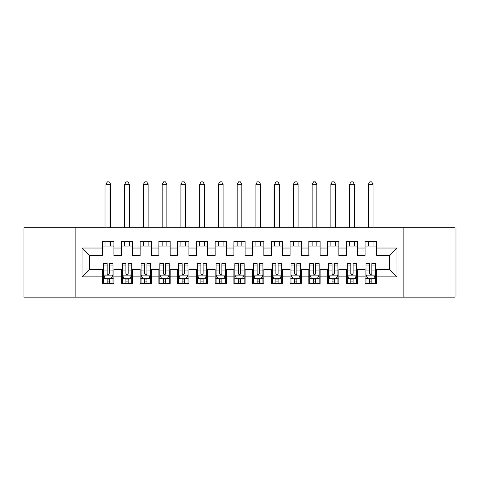 <?xml version="1.0" encoding="UTF-8"?>
<svg xmlns="http://www.w3.org/2000/svg" width="479" height="479" viewBox="0 0 479 479"><rect width="100%" height="100%" fill="white"/><g stroke="black" fill="none" stroke-linecap="round" stroke-linejoin="round"><path stroke-width="0.72" d="M403.132 297.136L455.05 297.136L455.05 227.782L403.132 227.782L403.132 297.136L75.868 297.136L75.868 227.782L23.95 227.782L23.95 297.136L75.868 297.136M403.132 227.782L75.868 227.782M82.053 276.892L82.053 248.026L102.674 248.026L102.674 255.529L89.555 255.529L89.555 269.396L82.053 276.892L102.674 276.892L102.674 283.55L113.918 283.55L113.918 276.892L121.415 276.892L121.415 283.55L132.665 283.55L132.665 276.892L140.161 276.892L140.161 283.55L151.406 283.55L151.406 276.892L158.902 276.892L158.902 283.55L170.147 283.55L170.147 276.892L177.649 276.892L177.649 283.55L188.894 283.55L188.894 276.892L196.39 276.892L196.39 283.55L207.635 283.55L207.635 276.892L215.131 276.892L215.131 283.55L226.381 283.55L226.381 276.892L233.878 276.892L233.878 283.55L245.122 283.55L245.122 276.892L252.619 276.892L252.619 283.55L263.869 283.55L263.869 276.892L271.365 276.892L271.365 283.55L282.61 283.55L282.61 276.892L290.106 276.892L290.106 283.55L301.351 283.55L301.351 276.892L308.853 276.892L308.853 283.55L320.098 283.55L320.098 276.892L327.594 276.892L327.594 283.55L338.839 283.55L338.839 276.892L346.335 276.892L346.335 283.55L357.585 283.55L357.585 276.892L365.082 276.892L365.082 283.55L376.326 283.55L376.326 269.396L389.445 269.396L389.445 255.529L376.326 255.529L376.326 248.026L396.947 248.026L396.947 276.892L376.326 276.892M376.326 248.026L376.326 241.374L365.082 241.374L365.082 248.026L357.585 248.026L357.585 241.374L346.335 241.374L346.335 248.026L338.839 248.026L338.839 241.374L327.594 241.374L327.594 248.026L320.098 248.026L320.098 241.374L308.853 241.374L308.853 248.026L301.351 248.026L301.351 241.374L290.106 241.374L290.106 248.026L282.61 248.026L282.61 241.374L271.365 241.374L271.365 248.026L263.869 248.026L263.869 241.374L252.619 241.374L252.619 248.026L245.122 248.026L245.122 241.374L233.878 241.374L233.878 248.026L226.381 248.026L226.381 241.374L215.131 241.374L215.131 248.026L207.635 248.026L207.635 241.374L196.39 241.374L196.39 248.026L188.894 248.026L188.894 241.374L177.649 241.374L177.649 248.026L170.147 248.026L170.147 241.374L158.902 241.374L158.902 248.026L151.406 248.026L151.406 241.374L140.161 241.374L140.161 248.026L132.665 248.026L132.665 241.374L121.415 241.374L121.415 248.026L113.918 248.026L113.918 241.374L102.674 241.374L102.674 248.026M357.585 276.892L357.585 269.396L365.082 269.396L365.082 276.892M396.947 248.026L389.445 255.529M338.839 276.892L338.839 269.396L346.335 269.396L346.335 276.892M365.082 248.026L365.082 255.529L357.585 255.529L357.585 248.026M320.098 276.892L320.098 269.396L327.594 269.396L327.594 276.892M346.335 248.026L346.335 255.529L338.839 255.529L338.839 248.026M301.351 276.892L301.351 269.396L308.853 269.396L308.853 276.892M327.594 248.026L327.594 255.529L320.098 255.529L320.098 248.026M282.61 276.892L282.61 269.396L290.106 269.396L290.106 276.892M308.853 248.026L308.853 255.529L301.351 255.529L301.351 248.026M263.869 276.892L263.869 269.396L271.365 269.396L271.365 276.892M290.106 248.026L290.106 255.529L282.61 255.529L282.61 248.026M245.122 276.892L245.122 269.396L252.619 269.396L252.619 276.892M271.365 248.026L271.365 255.529L263.869 255.529L263.869 248.026M226.381 276.892L226.381 269.396L233.878 269.396L233.878 276.892M252.619 248.026L252.619 255.529L245.122 255.529L245.122 248.026M207.635 276.892L207.635 269.396L215.131 269.396L215.131 276.892M233.878 248.026L233.878 255.529L226.381 255.529L226.381 248.026M188.894 276.892L188.894 269.396L196.39 269.396L196.39 276.892M215.131 248.026L215.131 255.529L207.635 255.529L207.635 248.026M170.147 276.892L170.147 269.396L177.649 269.396L177.649 276.892M196.39 248.026L196.39 255.529L188.894 255.529L188.894 248.026M151.406 276.892L151.406 269.396L158.902 269.396L158.902 276.892M177.649 248.026L177.649 255.529L170.147 255.529L170.147 248.026M132.665 276.892L132.665 269.396L140.161 269.396L140.161 276.892M158.902 248.026L158.902 255.529L151.406 255.529L151.406 248.026M113.918 276.892L113.918 269.396L121.415 269.396L121.415 276.892M140.161 248.026L140.161 255.529L132.665 255.529L132.665 248.026M89.555 269.396L102.674 269.396L102.674 276.892M121.415 248.026L121.415 255.529L113.918 255.529L113.918 248.026M365.082 246.062L376.326 246.062M346.335 246.062L357.585 246.062M327.594 246.062L338.839 246.062M308.853 246.062L320.098 246.062M290.106 246.062L301.351 246.062M271.365 246.062L282.61 246.062M252.619 246.062L263.869 246.062M233.878 246.062L245.122 246.062M215.131 246.062L226.381 246.062M196.39 246.062L207.635 246.062M177.649 246.062L188.894 246.062M158.902 246.062L170.147 246.062M140.161 246.062L151.406 246.062M121.415 246.062L132.665 246.062M102.674 246.062L113.918 246.062M102.674 278.862L103.608 278.862M112.984 278.862L113.918 278.862M121.415 278.862L122.355 278.862M131.725 278.862L132.665 278.862M140.161 278.862L141.095 278.862M150.466 278.862L151.406 278.862M158.902 278.862L159.842 278.862M169.213 278.862L170.147 278.862M177.649 278.862L178.583 278.862M187.954 278.862L188.894 278.862M196.39 278.862L197.33 278.862M206.7 278.862L207.635 278.862M215.131 278.862L216.071 278.862M225.441 278.862L226.381 278.862M233.878 278.862L234.812 278.862M244.188 278.862L245.122 278.862M252.619 278.862L253.559 278.862M262.929 278.862L263.869 278.862M271.365 278.862L272.3 278.862M281.67 278.862L282.61 278.862M290.106 278.862L291.046 278.862M300.417 278.862L301.351 278.862M308.853 278.862L309.787 278.862M319.158 278.862L320.098 278.862M327.594 278.862L328.534 278.862M337.905 278.862L338.839 278.862M346.335 278.862L347.275 278.862M356.645 278.862L357.585 278.862M365.082 278.862L366.016 278.862M375.392 278.862L376.326 278.862M82.053 248.026L89.555 255.529M389.445 269.396L396.947 276.892M107.17 281.113L109.422 281.113M103.608 265.935L107.17 265.935L107.17 263.588L103.608 263.588L103.608 275.018L105.482 278.766L111.11 278.766L112.984 275.018L112.984 263.588L109.422 263.588L109.422 265.935L112.984 265.935M112.984 275.018L112.984 283.55M103.608 275.018L103.608 283.55M109.422 278.766L109.422 283.55M107.17 283.55L107.17 278.766M107.17 265.935L107.17 273.611C107.919 275.06 108.667 275.06 109.422 273.611L109.422 265.935M107.17 278.862L109.422 278.862M110.637 246.062L110.637 241.374M110.637 227.782L110.637 184.301L105.955 184.301L105.955 227.782M105.955 246.062L105.955 241.374M105.955 184.301L107.356 181.864L109.23 181.864L110.637 184.301M125.917 281.113L128.162 281.113M122.355 265.935L125.917 265.935L125.917 263.588L122.355 263.588L122.355 275.018L124.229 278.766L129.851 278.766L131.725 275.018L131.725 263.588L128.162 263.588L128.162 265.935L131.725 265.935M131.725 275.018L131.725 283.55M122.355 275.018L122.355 283.55M128.162 278.766L128.162 283.55M125.917 283.55L125.917 278.766M125.917 265.935L125.917 273.611C126.666 275.06 127.414 275.06 128.162 273.611L128.162 265.935M125.917 278.862L128.162 278.862M129.384 246.062L129.384 241.374M129.384 227.782L129.384 184.301L124.696 184.301L124.696 227.782M124.696 246.062L124.696 241.374M124.696 184.301L126.103 181.864L127.977 181.864L129.384 184.301M144.658 281.113L146.909 281.113M141.095 265.935L144.658 265.935L144.658 263.588L141.095 263.588L141.095 275.018L142.97 278.766L148.592 278.766L150.466 275.018L150.466 263.588L146.909 263.588L146.909 265.935L150.466 265.935M150.466 275.018L150.466 283.55M141.095 275.018L141.095 283.55M146.909 278.766L146.909 283.55M144.658 283.55L144.658 278.766M144.658 265.935L144.658 273.611C145.406 275.06 146.155 275.06 146.909 273.611L146.909 265.935M144.658 278.862L146.909 278.862M148.125 246.062L148.125 241.374M148.125 227.782L148.125 184.301L143.443 184.301L143.443 227.782M143.443 246.062L143.443 241.374M143.443 184.301L144.844 181.864L146.718 181.864L148.125 184.301M163.399 281.113L165.65 281.113M159.842 265.935L163.399 265.935L163.399 263.588L159.842 263.588L159.842 275.018L161.716 278.766L167.339 278.766L169.213 275.018L169.213 263.588L165.65 263.588L165.65 265.935L169.213 265.935M169.213 275.018L169.213 283.55M159.842 275.018L159.842 283.55M165.65 278.766L165.65 283.55M163.399 283.55L163.399 278.766M163.399 265.935L163.399 273.611C164.147 275.06 164.902 275.06 165.65 273.611L165.65 265.935M163.399 278.862L165.65 278.862M166.872 246.062L166.872 241.374M166.872 227.782L166.872 184.301L162.183 184.301L162.183 227.782M162.183 246.062L162.183 241.374M162.183 184.301L163.59 181.864L165.465 181.864L166.872 184.301M182.146 281.113L184.397 281.113M178.583 265.935L182.146 265.935L182.146 263.588L178.583 263.588L178.583 275.018L180.457 278.766L186.08 278.766L187.954 275.018L187.954 263.588L184.397 263.588L184.397 265.935L187.954 265.935M187.954 275.018L187.954 283.55M178.583 275.018L178.583 283.55M184.397 278.766L184.397 283.55M182.146 283.55L182.146 278.766M182.146 265.935L182.146 273.611C182.894 275.06 183.643 275.06 184.397 273.611L184.397 265.935M182.146 278.862L184.397 278.862M185.613 246.062L185.613 241.374M185.613 227.782L185.613 184.301L180.924 184.301L180.924 227.782M180.924 246.062L180.924 241.374M180.924 184.301L182.331 181.864L184.205 181.864L185.613 184.301M200.887 281.113L203.138 281.113M197.33 265.935L200.887 265.935L200.887 263.588L197.33 263.588L197.33 275.018L199.204 278.766L204.826 278.766L206.7 275.018L206.7 263.588L203.138 263.588L203.138 265.935L206.7 265.935M206.7 275.018L206.7 283.55M197.33 275.018L197.33 283.55M203.138 278.766L203.138 283.55M200.887 283.55L200.887 278.766M200.887 265.935L200.887 273.611C201.635 275.06 202.389 275.06 203.138 273.611L203.138 265.935M200.887 278.862L203.138 278.862M204.353 246.062L204.353 241.374M204.353 227.782L204.353 184.301L199.671 184.301L199.671 227.782M199.671 246.062L199.671 241.374M199.671 184.301L201.078 181.864L202.952 181.864L204.353 184.301M219.633 281.113L221.879 281.113M216.071 265.935L219.633 265.935L219.633 263.588L216.071 263.588L216.071 275.018L217.945 278.766L223.567 278.766L225.441 275.018L225.441 263.588L221.879 263.588L221.879 265.935L225.441 265.935M225.441 275.018L225.441 283.55M216.071 275.018L216.071 283.55M221.879 278.766L221.879 283.55M219.633 283.55L219.633 278.766M219.633 265.935L219.633 273.611C220.382 275.06 221.13 275.06 221.879 273.611L221.879 265.935M219.633 278.862L221.879 278.862M223.1 246.062L223.1 241.374M223.1 227.782L223.1 184.301L218.412 184.301L218.412 227.782M218.412 246.062L218.412 241.374M218.412 184.301L219.819 181.864L221.693 181.864L223.1 184.301M238.374 281.113L240.626 281.113M234.812 265.935L238.374 265.935L238.374 263.588L234.812 263.588L234.812 275.018L236.686 278.766L242.314 278.766L244.188 275.018L244.188 263.588L240.626 263.588L240.626 265.935L244.188 265.935M244.188 275.018L244.188 283.55M234.812 275.018L234.812 283.55M240.626 278.766L240.626 283.55M238.374 283.55L238.374 278.766M238.374 265.935L238.374 273.611C239.123 275.06 239.871 275.06 240.626 273.611L240.626 265.935M238.374 278.862L240.626 278.862M241.841 246.062L241.841 241.374M241.841 227.782L241.841 184.301L237.159 184.301L237.159 227.782M237.159 246.062L237.159 241.374M237.159 184.301L238.56 181.864L240.44 181.864L241.841 184.301M257.121 281.113L259.367 281.113M253.559 265.935L257.121 265.935L257.121 263.588L253.559 263.588L253.559 275.018L255.433 278.766L261.055 278.766L262.929 275.018L262.929 263.588L259.367 263.588L259.367 265.935L262.929 265.935M262.929 275.018L262.929 283.55M253.559 275.018L253.559 283.55M259.367 278.766L259.367 283.55M257.121 283.55L257.121 278.766M257.121 265.935L257.121 273.611C257.87 275.06 258.618 275.06 259.367 273.611L259.367 265.935M257.121 278.862L259.367 278.862M260.588 246.062L260.588 241.374M260.588 227.782L260.588 184.301L255.9 184.301L255.9 227.782M255.9 246.062L255.9 241.374M255.9 184.301L257.307 181.864L259.181 181.864L260.588 184.301M275.862 281.113L278.113 281.113M272.3 265.935L275.862 265.935L275.862 263.588L272.3 263.588L272.3 275.018L274.174 278.766L279.796 278.766L281.67 275.018L281.67 263.588L278.113 263.588L278.113 265.935L281.67 265.935M281.67 275.018L281.67 283.55M272.3 275.018L272.3 283.55M278.113 278.766L278.113 283.55M275.862 283.55L275.862 278.766M275.862 265.935L275.862 273.611C276.611 275.06 277.359 275.06 278.113 273.611L278.113 265.935M275.862 278.862L278.113 278.862M279.329 246.062L279.329 241.374M279.329 227.782L279.329 184.301L274.647 184.301L274.647 227.782M274.647 246.062L274.647 241.374M274.647 184.301L276.048 181.864L277.922 181.864L279.329 184.301M294.603 281.113L296.854 281.113M291.046 265.935L294.603 265.935L294.603 263.588L291.046 263.588L291.046 275.018L292.92 278.766L298.543 278.766L300.417 275.018L300.417 263.588L296.854 263.588L296.854 265.935L300.417 265.935M300.417 275.018L300.417 283.55M291.046 275.018L291.046 283.55M296.854 278.766L296.854 283.55M294.603 283.55L294.603 278.766M294.603 265.935L294.603 273.611C295.357 275.06 296.106 275.06 296.854 273.611L296.854 265.935M294.603 278.862L296.854 278.862M298.076 246.062L298.076 241.374M298.076 227.782L298.076 184.301L293.387 184.301L293.387 227.782M293.387 246.062L293.387 241.374M293.387 184.301L294.795 181.864L296.669 181.864L298.076 184.301M313.35 281.113L315.601 281.113M309.787 265.935L313.35 265.935L313.35 263.588L309.787 263.588L309.787 275.018L311.661 278.766L317.284 278.766L319.158 275.018L319.158 263.588L315.601 263.588L315.601 265.935L319.158 265.935M319.158 275.018L319.158 283.55M309.787 275.018L309.787 283.55M315.601 278.766L315.601 283.55M313.35 283.55L313.35 278.766M313.35 265.935L313.35 273.611C314.098 275.06 314.847 275.06 315.601 273.611L315.601 265.935M313.35 278.862L315.601 278.862M316.817 246.062L316.817 241.374M316.817 227.782L316.817 184.301L312.128 184.301L312.128 227.782M312.128 246.062L312.128 241.374M312.128 184.301L313.535 181.864L315.41 181.864L316.817 184.301M332.091 281.113L334.342 281.113M328.534 265.935L332.091 265.935L332.091 263.588L328.534 263.588L328.534 275.018L330.408 278.766L336.03 278.766L337.905 275.018L337.905 263.588L334.342 263.588L334.342 265.935L337.905 265.935M337.905 275.018L337.905 283.55M328.534 275.018L328.534 283.55M334.342 278.766L334.342 283.55M332.091 283.55L332.091 278.766M332.091 265.935L332.091 273.611C332.839 275.06 333.594 275.06 334.342 273.611L334.342 265.935M332.091 278.862L334.342 278.862M335.557 246.062L335.557 241.374M335.557 227.782L335.557 184.301L330.875 184.301L330.875 227.782M330.875 246.062L330.875 241.374M330.875 184.301L332.282 181.864L334.156 181.864L335.557 184.301M350.838 281.113L353.083 281.113M347.275 265.935L350.838 265.935L350.838 263.588L347.275 263.588L347.275 275.018L349.149 278.766L354.771 278.766L356.645 275.018L356.645 263.588L353.083 263.588L353.083 265.935L356.645 265.935M356.645 275.018L356.645 283.55M347.275 275.018L347.275 283.55M353.083 278.766L353.083 283.55M350.838 283.55L350.838 278.766M350.838 265.935L350.838 273.611C351.586 275.06 352.334 275.06 353.083 273.611L353.083 265.935M350.838 278.862L353.083 278.862M354.304 246.062L354.304 241.374M354.304 227.782L354.304 184.301L349.616 184.301L349.616 227.782M349.616 246.062L349.616 241.374M349.616 184.301L351.023 181.864L352.897 181.864L354.304 184.301M369.578 281.113L371.83 281.113M366.016 265.935L369.578 265.935L369.578 263.588L366.016 263.588L366.016 275.018L367.89 278.766L373.518 278.766L375.392 275.018L375.392 263.588L371.83 263.588L371.83 265.935L375.392 265.935M375.392 275.018L375.392 283.55M366.016 275.018L366.016 283.55M371.83 278.766L371.83 283.55M369.578 283.55L369.578 278.766M369.578 265.935L369.578 273.611C370.327 275.06 371.075 275.06 371.83 273.611L371.83 265.935M369.578 278.862L371.83 278.862M373.045 246.062L373.045 241.374M373.045 227.782L373.045 184.301L368.363 184.301L368.363 227.782M368.363 246.062L368.363 241.374M368.363 184.301L369.77 181.864L371.644 181.864L373.045 184.301M103.656 275.114L112.936 275.114M112.984 278.544L111.218 278.544M105.374 278.544L103.608 278.544M109.422 270.958L112.984 270.958M103.608 270.958L107.17 270.958M107.17 279.916L109.422 279.916M122.402 275.114L131.677 275.114M131.725 278.544L129.965 278.544M124.115 278.544L122.355 278.544M128.162 270.958L131.725 270.958M122.355 270.958L125.917 270.958M125.917 279.916L128.162 279.916M141.143 275.114L150.424 275.114M150.466 278.544L148.706 278.544M142.856 278.544L141.095 278.544M146.909 270.958L150.466 270.958M141.095 270.958L144.658 270.958M144.658 279.916L146.909 279.916M159.884 275.114L169.165 275.114M169.213 278.544L167.452 278.544M161.603 278.544L159.842 278.544M165.65 270.958L169.213 270.958M159.842 270.958L163.399 270.958M163.399 279.916L165.65 279.916M178.631 275.114L187.906 275.114M187.954 278.544L186.193 278.544M180.344 278.544L178.583 278.544M184.397 270.958L187.954 270.958M178.583 270.958L182.146 270.958M182.146 279.916L184.397 279.916M197.372 275.114L206.653 275.114M206.7 278.544L204.934 278.544M199.09 278.544L197.33 278.544M203.138 270.958L206.7 270.958M197.33 270.958L200.887 270.958M200.887 279.916L203.138 279.916M216.119 275.114L225.393 275.114M225.441 278.544L223.681 278.544M217.831 278.544L216.071 278.544M221.879 270.958L225.441 270.958M216.071 270.958L219.633 270.958M219.633 279.916L221.879 279.916M234.86 275.114L244.14 275.114M244.188 278.544L242.422 278.544M236.578 278.544L234.812 278.544M240.626 270.958L244.188 270.958M234.812 270.958L238.374 270.958M238.374 279.916L240.626 279.916M253.607 275.114L262.881 275.114M262.929 278.544L261.169 278.544M255.319 278.544L253.559 278.544M259.367 270.958L262.929 270.958M253.559 270.958L257.121 270.958M257.121 279.916L259.367 279.916M272.347 275.114L281.628 275.114M281.67 278.544L279.91 278.544M274.066 278.544L272.3 278.544M278.113 270.958L281.67 270.958M272.3 270.958L275.862 270.958M275.862 279.916L278.113 279.916M291.094 275.114L300.369 275.114M300.417 278.544L298.656 278.544M292.807 278.544L291.046 278.544M296.854 270.958L300.417 270.958M291.046 270.958L294.603 270.958M294.603 279.916L296.854 279.916M309.835 275.114L319.116 275.114M319.158 278.544L317.397 278.544M311.548 278.544L309.787 278.544M315.601 270.958L319.158 270.958M309.787 270.958L313.35 270.958M313.35 279.916L315.601 279.916M328.576 275.114L337.857 275.114M337.905 278.544L336.144 278.544M330.294 278.544L328.534 278.544M334.342 270.958L337.905 270.958M328.534 270.958L332.091 270.958M332.091 279.916L334.342 279.916M347.323 275.114L356.598 275.114M356.645 278.544L354.885 278.544M349.035 278.544L347.275 278.544M353.083 270.958L356.645 270.958M347.275 270.958L350.838 270.958M350.838 279.916L353.083 279.916M366.064 275.114L375.344 275.114M375.392 278.544L373.626 278.544M367.782 278.544L366.016 278.544M371.83 270.958L375.392 270.958M366.016 270.958L369.578 270.958M369.578 279.916L371.83 279.916"/></g></svg>

